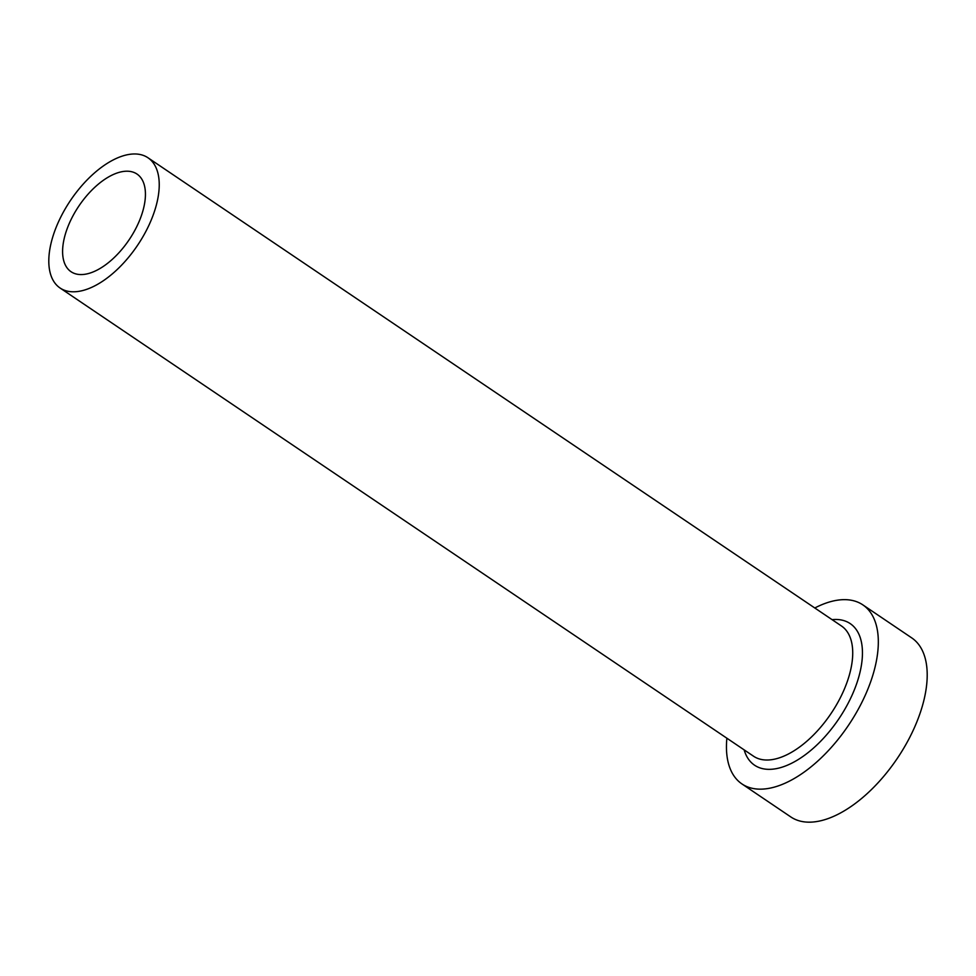 <?xml version="1.0" encoding="UTF-8"?>
<svg xmlns="http://www.w3.org/2000/svg" width="976" height="976" viewBox="0 0 976 976"><rect width="100%" height="100%" fill="white"/><g stroke="black" fill="none" stroke-linecap="round" stroke-linejoin="round"><path stroke-width="1.46" d="M84.79 274.293A58.926 30.256 -56 0 0 135.664 228.799A58.926 30.256 -56 0 0 136.982 174.045A58.926 30.256 -56 0 0 123.232 171.483A58.926 30.256 -56 0 0 72.37 216.965A58.926 30.256 -56 0 0 71.041 271.718A58.926 30.256 -56 0 0 84.79 274.293M129.637 154.342A78.568 40.345 -56 0 0 61.83 215.001A78.568 40.345 -56 0 0 60.048 287.993A78.568 40.345 -56 0 0 78.385 291.421A78.568 40.345 -56 0 0 146.205 230.775A78.568 40.345 -56 0 0 147.974 157.77A78.568 40.345 -56 0 0 129.637 154.342M726.876 738.21A108.019 55.473 -56 0 0 741.943 783.935A108.019 55.473 -56 0 0 767.16 788.645A108.019 55.473 -56 0 0 860.405 705.258A108.019 55.473 -56 0 0 862.845 604.876A108.019 55.473 -56 0 0 837.628 600.167A108.019 55.473 -56 0 0 814.801 607.987M741.943 783.935L790.828 816.949A108.019 55.473 -56 0 0 816.046 821.658A108.019 55.473 -56 0 0 909.29 738.259A108.019 55.473 -56 0 0 911.73 637.889L862.845 604.876M832.064 619.65A85.437 43.871 124 0 1 855.122 687.885A85.437 43.871 124 0 1 774.529 768.942A85.437 43.871 124 0 1 744.139 749.873M60.048 287.993L753.545 756.217A78.568 40.345 -56 0 0 771.882 759.645A78.568 40.345 -56 0 0 839.689 698.999A78.568 40.345 -56 0 0 841.471 625.994L147.974 157.77"/></g></svg>
